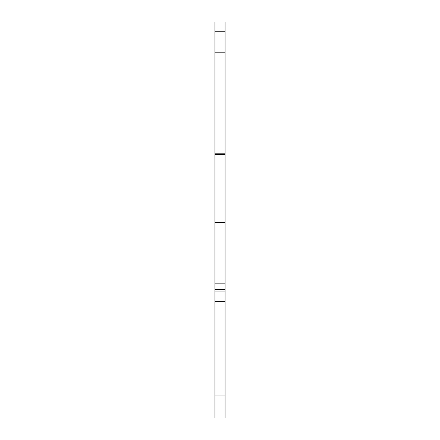 <?xml version="1.0" encoding="UTF-8"?>
<svg xmlns="http://www.w3.org/2000/svg" width="440" height="440" viewBox="0 0 440 440"><rect width="100%" height="100%" fill="white"/><g stroke="black" fill="none" stroke-linecap="round" stroke-linejoin="round"><path stroke-width="0.66" d="M225.06 395.01L225.06 418L214.94 418L214.94 395.01L225.06 395.01L225.06 289.416L214.94 289.416L214.94 291.929L225.06 291.929M214.94 289.416L214.94 22L225.06 22L225.06 289.416M214.94 395.01L214.94 301.659L225.06 301.659M214.94 301.659L214.94 291.929M214.94 283.833L225.06 283.833M214.94 222.431L225.06 222.431M214.94 161.024L225.06 161.024M214.94 154.682L225.06 154.682M214.94 153.214L225.06 153.214M214.94 55.985L225.06 55.985M214.94 52.828L225.06 52.828M214.94 31.741L225.06 31.741"/></g></svg>
